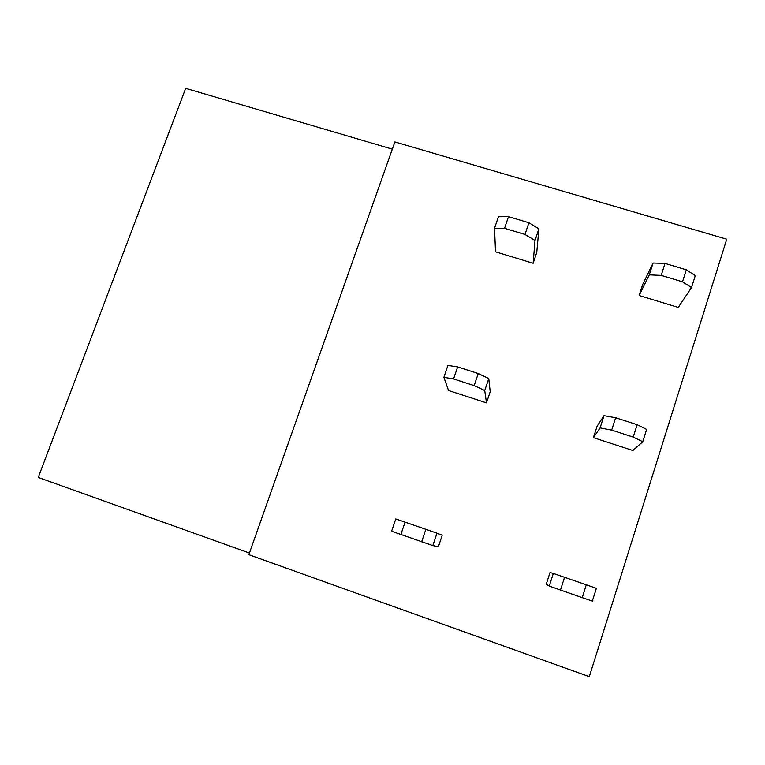 <?xml version="1.0" encoding="UTF-8"?>
<svg xmlns="http://www.w3.org/2000/svg" width="765" height="765" viewBox="0 0 765 765"><rect width="100%" height="100%" fill="white"/><g stroke="black" fill="none" stroke-linecap="round" stroke-linejoin="round"><path stroke-width="1.15" d="M726.75 239.206L589.308 676.662L248.835 554.702L394.874 141.927L726.75 239.206M392.321 149.137L185.675 88.338L38.25 477.446L249.428 553.038M593.401 437.657L632.885 450.509L642.753 441.721L633.2 437.083L611.675 430.121L600.095 427.903L593.401 437.657L597.054 426.306L604.025 415.663L600.095 427.903M639.138 295.5L678.259 307.406L691.512 287.564L682.514 281.797L661.19 275.39L649.275 274.845L639.138 295.5L642.677 284.484L653.081 263.007L649.275 274.845M549.26 586.086L553.325 573.444L550.016 572.526L546.248 584.231L549.26 586.086L582.222 597.656L592.34 601.07L596.375 588.323L586.296 584.814L582.222 597.656M535.012 240.449L538.904 228.84L536.762 252.44L533.148 263.256L495.529 251.809L494.525 228.266L504.565 228.305L524.991 234.444L535.012 240.449L533.148 263.256M484.742 390.542L488.768 378.551L490.202 391.709L486.483 402.859L448.548 390.513L443.891 377.317L453.559 378.943L474.176 385.617L484.742 390.542L486.483 402.859M432.827 545.588L436.978 533.195L442.227 535.242L438.393 546.726L432.827 545.588L391.594 531.254L395.773 518.947L405.068 522.132L400.85 534.572M653.081 263.007L665.015 263.418L661.19 275.39M665.015 263.418L686.32 269.787L695.289 275.639L691.512 287.564M686.32 269.787L682.514 281.797M604.025 415.663L615.634 417.747L611.675 430.121M615.634 417.747L637.149 424.671L646.645 429.395L642.753 441.721M637.149 424.671L633.2 437.083M553.325 573.444L564.57 577.298L560.477 590.092M564.57 577.298L586.296 584.814M504.565 228.305L508.505 216.648L498.436 216.725L494.525 228.266M508.505 216.648L528.921 222.749L524.991 234.444M538.904 228.84L528.921 222.749M453.559 378.943L457.633 366.904L447.936 365.402L443.891 377.317M457.633 366.904L478.23 373.53L474.176 385.617M488.768 378.551L478.23 373.53M405.068 522.132L425.856 529.323L421.658 541.811M436.978 533.195L425.856 529.323"/></g></svg>
